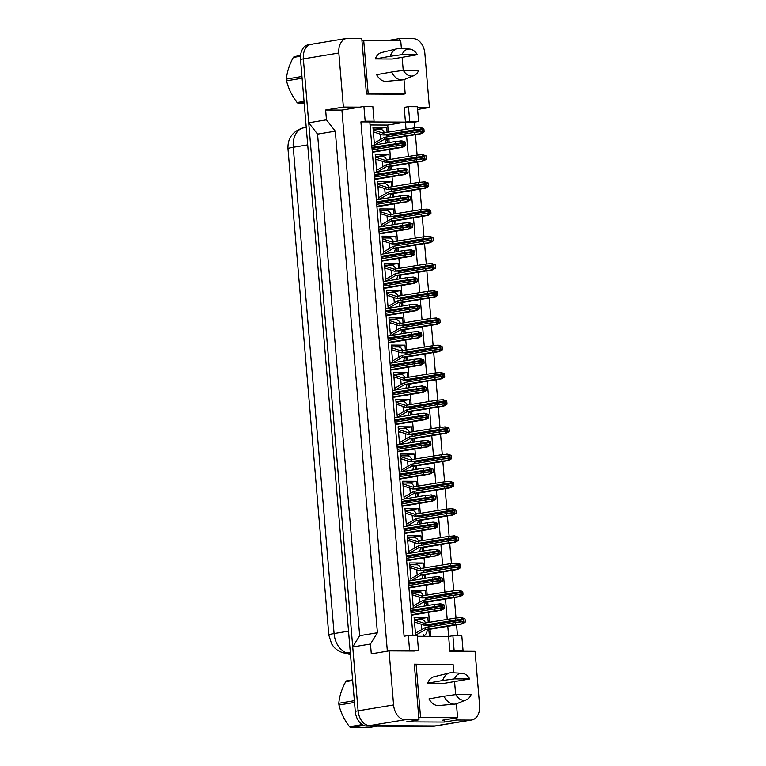 <?xml version="1.0" encoding="UTF-8"?>
<svg xmlns="http://www.w3.org/2000/svg" width="766" height="766" viewBox="0 0 766 766"><rect width="100%" height="100%" fill="white"/><g stroke="black" fill="none" stroke-linecap="round" stroke-linejoin="round"><path stroke-width="1.15" d="M452.036 664.62L414.31 664.179L418.983 719.82L405.109 719.753A14.851 10.207 -99.4 0 1 393.59 704.95L389.042 650.88L414.234 651.014L418.495 650.305L417.25 635.56L408.345 635.512L409.58 650.257L405.329 650.966M417.317 636.287L448.637 636.441L449.872 651.186L475.064 651.311L479.602 705.381A14.851 10.207 -99.4 0 1 471.751 719.983A14.851 10.207 -99.4 0 1 470.563 720.078L456.68 720.011L456.507 717.886M408.345 635.512L404.084 636.22L360.901 121.89L369.806 121.938L412.931 635.541M399.613 40.378L399.459 38.559L413.343 38.626A14.851 10.207 -99.4 0 1 424.862 53.428L429.4 107.489L417.441 107.431M387.357 651.167L341.914 110.084L359.656 107.144L343.379 107.058L338.84 52.998A14.851 10.207 -99.4 0 1 346.692 38.396A14.851 10.207 -99.4 0 1 347.879 38.3L361.763 38.367L366.435 94.007L404.132 94.199L404.084 93.653M408.47 106.666L409.705 121.411L418.619 121.449L417.374 106.704L408.47 106.666L404.209 107.364L405.444 122.11L369.806 121.938L374.067 121.229L372.831 106.484L363.917 106.436L365.152 121.181L360.901 121.89M406.047 129.272L405.444 122.11L414.358 122.158L414.837 127.865M415.411 134.682L417.125 155.086M417.7 161.913L419.414 182.318M419.988 189.145L421.702 209.549M422.267 216.376L423.981 236.78M424.555 243.607L426.269 264.011M426.844 270.838L428.558 291.243M429.132 298.07L430.846 318.474M431.421 325.301L433.135 345.705M433.7 352.523L435.414 372.937M435.988 379.754L437.702 400.168M438.276 406.985L439.99 427.39M440.565 434.217L442.279 454.621M442.853 461.448L444.567 481.852M445.132 488.679L446.846 509.084M447.421 515.911L449.135 536.315M449.709 543.142L451.423 563.546M451.997 570.373L453.711 590.778M454.286 597.604L456 618.009M456.565 624.826L457.484 635.761M452.898 635.742L454.133 650.487L463.047 650.525L461.802 635.78L452.898 635.742L448.637 636.441L447.784 626.291M447.21 619.416L445.496 599.06M444.922 592.185L443.208 571.829M442.633 564.954L440.929 544.597M440.345 537.732L438.64 517.366M438.066 510.501L436.352 490.135M435.777 483.269L434.063 462.903M433.489 456.038L431.775 435.672M431.201 428.807L429.496 408.441M428.912 401.575L427.208 381.209M426.633 374.344L424.919 353.988M424.345 347.113L422.631 326.756M422.056 319.882L420.343 299.525M419.768 292.65L418.064 272.294M417.48 265.419L415.775 245.063M415.191 238.197L413.487 217.831M412.912 210.966L411.198 190.6M410.624 183.735L408.91 163.369M408.335 156.503L406.622 136.137M471.751 719.983L436.266 725.862A14.851 10.207 -99.4 0 1 435.078 725.957L369.624 725.632A14.851 10.207 -99.4 0 1 358.105 710.838L352.733 646.935L359.666 635.675L317.555 134.117L308.717 122.78L303.355 58.877A14.851 10.207 -99.4 0 1 311.207 44.275A14.851 10.207 -99.4 0 1 312.404 44.179M388.802 40.33L399.459 38.559M341.914 110.084L325.636 110.007L343.379 107.058M325.636 110.007L326.46 119.831L308.717 122.78M326.46 119.831L335.297 131.178L317.555 134.117M335.297 131.178L377.408 632.726L359.666 635.675M377.408 632.726L370.476 643.995L352.733 646.935M370.476 643.995L371.299 653.829L389.042 650.88M456.68 720.011L444.261 722.07L406.564 721.878L418.983 719.82M417.614 109.452L429.4 107.489M418.619 121.449L414.358 122.158M463.047 650.525L458.786 651.234M363.917 106.436L359.656 107.144M388.305 132.212L387.711 125.059L370.064 124.963M387.711 125.059L409.705 121.411M430.645 636.355L430.042 629.231M429.467 622.356L428.625 612.331M428.05 605.466L427.754 601.999M427.179 595.134L426.336 585.1M425.762 578.234L425.475 574.768M424.891 567.903L424.048 557.878M423.474 551.003L423.186 547.537M422.602 540.672L421.769 530.647M421.185 523.772L420.898 520.305M420.323 513.44L419.481 503.415M418.897 496.54L418.609 493.074M418.035 486.209L417.192 476.184M416.618 469.309L416.321 465.843M415.746 458.978L414.904 448.953M414.329 442.087L414.033 438.612M413.458 431.746L412.615 421.721M412.041 414.856L411.754 411.39M411.17 404.515L410.327 394.49M409.753 387.625L409.465 384.159M408.891 377.284L408.048 367.259M407.464 360.393L407.177 356.927M406.602 350.052L405.76 340.027M405.185 333.162L404.888 329.696M404.314 322.831L403.471 312.796M402.897 305.931L402.6 302.465M402.026 295.599L401.183 285.565M400.608 278.7L400.321 275.233M399.737 268.368L398.895 258.343M398.32 251.468L398.033 248.002M397.458 241.137L396.616 231.112M396.032 224.237L395.744 220.771M395.17 213.906L394.327 203.88M393.753 197.006L393.456 193.539M392.881 186.674L392.039 176.649M391.464 169.774L391.167 166.308M390.593 159.443L389.75 149.418M389.176 142.553L388.889 139.086M413.314 607.907L411.83 590.155L425.532 590.222L425.963 595.335M426.538 602.2L426.834 605.667M411.026 580.676L409.542 562.924L423.244 563L423.675 568.104M424.249 574.969L424.546 578.435M408.747 553.445L407.253 535.693L420.965 535.769L421.386 540.873M421.97 547.738L422.257 551.204M406.459 526.213L404.965 508.471L418.676 508.538L419.107 513.641M419.682 520.507L419.969 523.973M404.17 498.982L402.677 481.24L416.388 481.307L416.819 486.41M417.393 493.275L417.681 496.741M401.882 471.76L400.398 454.008L414.1 454.075L414.53 459.179M415.105 466.044L415.402 469.52M399.593 444.529L398.109 426.777L411.811 426.844L412.242 431.947M412.817 438.822L413.113 442.288M397.315 417.298L395.821 399.546L409.532 399.613L409.954 404.716M410.538 411.591L410.825 415.057M395.026 390.066L393.533 372.314L407.244 372.381L407.675 377.485M408.249 384.36L408.537 387.826M392.738 362.835L391.244 345.083L404.955 345.15L405.386 350.254M405.961 357.128L406.248 360.595M390.449 335.604L388.965 317.852L402.667 317.919L403.098 323.032M403.672 329.897L403.969 333.363M388.161 308.372L386.677 290.62L400.379 290.687L400.81 295.8M401.384 302.666L401.681 306.132M385.882 281.141L384.388 263.389L398.1 263.466L398.521 268.569M399.105 275.434L399.392 278.901M383.594 253.91L382.1 236.158L395.811 236.234L396.242 241.338M396.817 248.203L397.104 251.669M381.305 226.679L379.812 208.936L393.523 209.003L393.954 214.107M394.528 220.972L394.816 224.438M379.017 199.447L377.523 181.705L391.235 181.772L391.665 186.875M392.24 193.741L392.537 197.207M376.728 172.226L375.244 154.473L388.946 154.541L389.377 159.644M389.951 166.509L390.248 169.985M374.45 144.994L372.956 127.242L386.667 127.309L387.089 132.413M387.673 139.288L387.96 142.754M415.641 635.55L414.109 617.386L427.821 617.453L428.251 622.567M428.826 629.432L429.41 636.345M454.133 650.487L449.872 651.186M365.152 121.181L374.067 121.229M409.58 650.257L418.495 650.305M444.261 722.07L444.089 719.944M450.552 664.61L452.007 664.371M427.821 617.453L417.46 619.177M425.532 590.222L415.172 591.946M423.244 563L412.884 564.714M420.965 535.769L410.605 537.483M418.676 508.538L408.316 510.252M416.388 481.307L406.028 483.02M414.1 454.075L403.739 455.789M411.811 426.844L401.451 428.558M409.532 399.613L399.172 401.327M407.244 372.381L396.884 374.105M404.955 345.15L394.595 346.874M402.667 317.919L392.307 319.642M400.379 290.687L390.018 292.411M398.1 263.466L387.74 265.18M395.811 236.234L385.451 237.948M393.523 209.003L383.163 210.717M391.235 181.772L380.874 183.486M388.946 154.541L378.586 156.254M386.667 127.309L376.307 129.023M311.207 44.275L308.372 44.754A14.851 10.207 -99.4 0 0 300.521 59.346L355.261 711.308A14.851 10.207 -99.4 0 0 366.78 726.101L432.244 726.427A14.851 10.207 -99.4 0 0 433.432 726.34L436.266 725.862A14.851 10.207 -99.4 0 1 435.078 725.957L369.624 725.632A14.851 10.207 -99.4 0 1 358.105 710.838L303.355 58.877A14.851 10.207 -99.4 0 1 311.207 44.275L346.692 38.396M423.531 634.497L423.119 636.316M421.712 629.106L421.338 624.73M414.502 621.992L424.048 625.152L427.878 625.085L428.385 627.028M455.138 618.105L461.429 617.53L464.895 618.717L462.98 618.708L463.018 619.196L455.301 620.067L455.138 618.105L423.876 623.189L414.339 620.02M415.44 633.243L425.35 627.526L425.513 629.499L428.251 629.508A2.48 1.704 80.6 0 0 428.453 629.489A2.48 1.704 80.6 0 0 428.644 629.441M415.612 635.206L425.513 629.499L455.674 624.491L455.511 622.528L425.35 627.526M455.301 620.067L425.14 625.075L424.977 623.103M463.018 619.196L463.87 621.169L463.267 622.145L465.182 622.155A2.48 1.704 80.6 0 0 465.24 621.178L465.115 619.704A2.48 1.704 80.6 0 0 464.895 618.717M455.511 622.528L463.229 621.657M455.674 624.491L461.965 623.917L428.251 629.508M465.182 622.155L462.185 623.897L428.453 629.489M460.816 623.917L463.267 622.145M462.98 618.708L460.28 617.52M434.695 606.356L434.523 604.393L440.814 603.819L444.29 605.006L442.375 604.996L442.413 605.485L410.815 610.32M434.523 604.393L410.653 608.348M442.413 605.485L443.265 607.457L442.662 608.434L444.577 608.443A2.48 1.704 80.6 0 0 444.634 607.467L444.51 605.992A2.48 1.704 80.6 0 0 444.29 605.006M444.577 608.443L441.35 610.205L435.059 610.78L434.897 608.817L411.026 612.771M434.897 608.817L442.624 607.945M435.059 610.78L411.189 614.744M411.227 615.222L441.57 610.186L411.227 615.203M440.211 610.205L442.662 608.434M442.375 604.996L439.674 603.809M354.524 702.441L338.955 705.026A26.733 18.365 -99.4 0 1 338.878 704.155A26.733 18.365 -99.4 0 1 338.811 703.284L354.371 700.708M352.676 680.505L345.715 681.663C341.703 689.122 339.405 696.332 338.811 703.284M345.715 681.663A26.733 18.365 -99.4 0 1 346.692 680.792L352.619 679.815M363.716 725.44L350.627 727.614A26.733 18.365 -99.4 0 1 349.497 726.733L362.213 724.626M350.627 727.614L368.073 727.7L377.379 726.158M338.955 705.026C340.746 712.514 344.26 719.753 349.497 726.733M454.43 678.877A13.616 9.355 -99.4 0 1 461.62 673.257A13.616 9.355 -99.4 0 1 461.955 673.266A13.616 9.355 -99.4 0 1 469.759 678.954L454.43 678.877L442.662 680.514A15.837 10.887 -99.4 0 1 449.671 672.912A15.837 10.887 -99.4 0 1 451.5 672.692A15.837 10.887 -99.4 0 1 451.892 672.711L461.955 673.266M454.841 704.126L438.717 705.543A14.602 10.035 -99.4 0 1 438.066 705.572A14.602 10.035 -99.4 0 1 429.017 698.889L443.983 696.237A15.837 10.887 -99.4 0 0 454.142 704.155A15.837 10.887 -99.4 0 0 454.841 704.126A15.837 10.887 -99.4 0 0 457.015 703.6L466.36 699.818A13.616 9.355 -99.4 0 1 455.751 694.599L471.08 694.676A13.616 9.355 -99.4 0 1 466.36 699.818M455.751 694.599L443.983 696.237M453.817 672.816L453.127 664.62L416.12 664.438L420.572 717.522L457.589 717.704L456.421 703.81M414.358 664.725L416.12 664.438M455.646 694.618L454.564 681.711M442.681 720.174L457.589 717.704M418.82 717.809L420.572 717.522M469.759 678.954L444.682 683.253L427.696 683.167A14.602 10.035 -99.4 0 1 433.949 676.771L449.671 672.912M427.696 683.167L442.662 680.514M302.101 78.209L286.541 80.794A26.733 18.365 -99.4 0 1 286.455 79.923A26.733 18.365 -99.4 0 1 286.398 79.051L301.957 76.466M300.492 56.234L293.301 57.421C289.289 64.89 286.991 72.1 286.398 79.051M293.301 57.421A26.733 18.365 -99.4 0 1 294.278 56.56L300.55 55.516M304.131 102.395L298.204 103.381A26.733 18.365 -99.4 0 1 297.084 102.5L304.045 101.351M298.204 103.381L304.236 103.621M286.541 80.794C288.322 88.282 291.836 95.52 297.084 102.5M402.006 54.635A13.616 9.355 -99.4 0 1 409.197 49.024A13.616 9.355 -99.4 0 1 409.532 49.034A13.616 9.355 -99.4 0 1 417.336 54.712L402.006 54.635L390.239 56.272A15.837 10.887 -99.4 0 1 397.248 48.679A15.837 10.887 -99.4 0 1 399.076 48.459A15.837 10.887 -99.4 0 1 399.469 48.469L409.532 49.034M402.428 79.884L386.294 81.311A14.602 10.035 -99.4 0 1 385.652 81.34A14.602 10.035 -99.4 0 1 376.604 74.656L391.56 72.004A15.837 10.887 -99.4 0 0 401.719 79.913A15.837 10.887 -99.4 0 0 402.428 79.884A15.837 10.887 -99.4 0 0 404.592 79.367L413.937 75.585A13.616 9.355 -99.4 0 1 403.328 70.367L418.657 70.443A13.616 9.355 -99.4 0 1 413.937 75.585M403.328 70.367L391.56 72.004M401.394 48.584L400.714 40.387L363.697 40.196L368.159 93.289L405.166 93.471L403.998 79.578M361.945 40.493L363.697 40.196M403.232 70.376L402.14 57.479M400.877 94.18L405.166 93.471M366.397 93.576L368.159 93.289M417.336 54.712L392.269 59.011L375.283 58.925A14.602 10.035 -99.4 0 1 381.525 52.538L397.248 48.679M375.283 58.925L390.239 56.272M419.423 601.875L419.05 597.499M412.213 594.761L421.76 597.92L425.599 597.853L426.097 599.797M452.85 590.873L459.14 590.299L462.607 591.486L460.692 591.476L460.739 591.965L453.012 592.836L452.85 590.873L421.597 595.958L412.051 592.788M413.161 606.011L423.062 600.295L423.225 602.268L425.963 602.277A2.48 1.704 80.6 0 0 426.164 602.268A2.48 1.704 80.6 0 0 426.356 602.21M413.487 607.878L423.225 602.268L453.386 597.26L453.223 595.297L423.062 600.295M453.012 592.836L422.851 597.844L422.688 595.871M460.739 591.965L461.582 593.937L460.979 594.923L462.894 594.933A2.48 1.704 80.6 0 0 462.961 593.947L462.836 592.472A2.48 1.704 80.6 0 0 462.607 591.486M453.223 595.297L460.94 594.426M453.386 597.26L459.677 596.685L425.963 602.277M462.894 594.933L459.897 596.666L426.164 602.268L425.178 602.813L424.125 606.117M458.537 596.685L460.979 594.923M460.692 591.476L458.001 590.289M417.135 574.644L416.771 570.268M409.925 567.529L419.471 570.699L423.311 570.622L423.809 572.566M450.561 563.642L456.852 563.067L460.318 564.255L458.403 564.245L458.451 564.743L450.724 565.614L450.561 563.642L419.308 568.726L409.762 565.557M410.873 578.78L420.773 573.064L420.936 575.036L423.675 575.046A2.48 1.704 80.6 0 0 423.876 575.036A2.48 1.704 80.6 0 0 424.067 574.979M411.198 580.647L420.936 575.036L451.097 570.038L450.935 568.066L420.773 573.064M450.724 565.614L420.563 570.613L420.4 568.64M458.451 564.743L459.303 566.706L458.7 567.692L460.605 567.702A2.48 1.704 80.6 0 0 460.672 566.716L460.548 565.241A2.48 1.704 80.6 0 0 460.318 564.255M450.935 568.066L458.652 567.194M451.097 570.038L457.388 569.464L423.675 575.046M460.605 567.702L457.608 569.444L423.876 575.036L422.889 575.582L421.836 578.885M456.249 569.454L458.7 567.692M458.403 564.245L455.713 563.067M414.846 547.412L414.483 543.037M407.636 540.298L417.183 543.467L421.022 543.391L421.53 545.335M448.273 536.411L454.564 535.836L458.03 537.023L456.124 537.014L456.163 537.512L448.445 538.383L448.273 536.411L417.02 541.495L407.474 538.335M408.584 551.549L418.485 545.842L418.648 547.805L421.396 547.814A2.48 1.704 80.6 0 0 421.587 547.805A2.48 1.704 80.6 0 0 421.788 547.757M408.91 553.416L418.648 547.805L448.809 542.807L448.646 540.834L418.485 545.842M448.445 538.383L418.284 543.381L418.112 541.418M456.163 537.512L457.015 539.475L456.412 540.461L458.327 540.47A2.48 1.704 80.6 0 0 458.384 539.484L458.26 538.01A2.48 1.704 80.6 0 0 458.03 537.023M448.646 540.834L456.373 539.963M448.809 542.807L455.1 542.232L421.396 547.814M458.327 540.47L455.32 542.213L421.587 547.805L420.611 548.36L419.548 551.654M453.96 542.223L456.412 540.461M456.124 537.014L453.424 535.836M412.558 520.181L412.194 515.805M405.358 513.067L414.894 516.236L418.734 516.16L419.241 518.103M445.984 509.179L452.275 508.605L455.751 509.792L453.836 509.783L453.874 510.28L446.157 511.152L445.984 509.179L414.732 514.264L405.185 511.104M406.296 524.317L416.197 518.611L416.369 520.574L419.107 520.583A2.48 1.704 80.6 0 0 419.308 520.574A2.48 1.704 80.6 0 0 419.5 520.526M406.622 526.185L416.369 520.574L446.53 515.575L446.358 513.603L416.197 518.611M446.157 511.152L415.995 516.15L415.833 514.187M453.874 510.28L454.726 512.243L454.123 513.23L456.038 513.239A2.48 1.704 80.6 0 0 456.096 512.253L455.971 510.778A2.48 1.704 80.6 0 0 455.751 509.792M446.358 513.603L454.085 512.732M446.53 515.575L452.811 515.001L419.107 520.583M456.038 513.239L453.032 514.982L419.308 520.574M451.672 514.991L454.123 513.23M453.836 509.783L451.136 508.605M432.407 579.125L432.244 577.162L438.525 576.587L442.001 577.775L440.086 577.765L440.124 578.253L408.527 583.089M432.244 577.162L408.364 581.116M440.124 578.253L440.977 580.226L440.373 581.202L442.288 581.212A2.48 1.704 80.6 0 0 442.346 580.235L442.221 578.761A2.48 1.704 80.6 0 0 442.001 577.775M442.288 581.212L439.062 582.974L432.78 583.548L432.608 581.586L408.738 585.54M432.608 581.586L440.335 580.714M432.78 583.548L408.9 587.512M408.939 587.991L439.282 582.955L408.939 587.972M437.922 582.974L440.373 581.202M440.086 577.765L437.386 576.578M430.119 551.893L429.956 549.931L436.247 549.356L439.713 550.543L437.798 550.534L437.836 551.022L406.248 555.857M429.956 549.931L406.076 553.885M437.836 551.022L438.688 552.995L438.085 553.971L440 553.981A2.48 1.704 80.6 0 0 440.057 553.004L439.933 551.53A2.48 1.704 80.6 0 0 439.713 550.543M440 553.981L436.783 555.743L430.492 556.317L430.329 554.354L406.449 558.309M430.329 554.354L438.047 553.483M430.492 556.317L406.612 560.281M437.003 555.723L406.65 560.741L437.003 555.723M435.634 555.743L438.085 553.971M437.798 550.534L435.098 549.346M427.83 524.662L427.667 522.699L433.958 522.125L437.424 523.312L435.509 523.302L435.557 523.8L403.96 528.626M427.667 522.699L403.797 526.663M435.557 523.8L436.4 525.763L435.797 526.749L437.712 526.759A2.48 1.704 80.6 0 0 437.779 525.773L437.654 524.298A2.48 1.704 80.6 0 0 437.424 523.312M437.712 526.759L434.494 528.511L428.204 529.086L428.041 527.123L404.161 531.087M428.041 527.123L435.758 526.252M428.204 529.086L404.333 533.05M434.715 528.492L404.371 533.509L434.715 528.492M433.355 528.511L435.797 526.749M435.509 523.302L432.819 522.115M410.279 492.95L409.906 488.574M403.069 485.835L412.615 489.005L416.445 488.938L416.953 490.872M443.705 481.948L449.996 481.374L453.462 482.57L451.547 482.561L451.586 483.049L443.868 483.921L443.705 481.948L412.443 487.042L402.897 483.873M404.008 497.086L413.908 491.379L414.08 493.342L416.819 493.361A2.48 1.704 80.6 0 0 417.02 493.342A2.48 1.704 80.6 0 0 417.211 493.294M404.333 498.963L414.08 493.342L444.242 488.344L444.069 486.372L413.908 491.379M443.868 483.921L413.707 488.919L413.544 486.956M451.586 483.049L452.313 483.547L451.835 485.998L453.75 486.008A2.48 1.704 80.6 0 0 453.807 485.022L453.683 483.547A2.48 1.704 80.6 0 0 453.462 482.57M444.069 486.372L451.796 485.51M444.242 488.344L450.532 487.77L416.819 493.361M453.75 486.008L450.743 487.75L417.02 493.342L416.034 493.898L414.981 497.191M449.383 487.76L451.835 485.998M451.547 482.561L448.847 481.374M407.991 465.728L407.617 461.343M400.781 458.604L410.327 461.774L414.157 461.707L414.665 463.641M441.417 454.726L447.708 454.152L451.174 455.339L449.259 455.33L449.307 455.818L441.58 456.689L441.417 454.726L410.164 459.811L400.618 456.641M401.729 469.855L411.629 464.148L411.792 466.111L414.53 466.13A2.48 1.704 80.6 0 0 414.732 466.111A2.48 1.704 80.6 0 0 414.923 466.063M402.054 471.732L411.792 466.111L441.953 461.113L441.791 459.15L411.629 464.148M441.58 456.689L411.419 461.687L411.256 459.724M449.307 455.818L450.149 457.79L449.546 458.767L451.461 458.777A2.48 1.704 80.6 0 0 451.528 457.79L451.404 456.316A2.48 1.704 80.6 0 0 451.174 455.339M441.791 459.15L449.508 458.279M441.953 461.113L448.244 460.538L414.53 466.13M451.461 458.777L448.464 460.519L414.732 466.111L413.745 466.666L412.692 469.96M447.105 460.529L449.546 458.767M449.259 455.33L446.559 454.142M405.702 438.497L405.329 434.111M398.492 431.373L408.039 434.542L411.878 434.475L412.376 436.409M439.129 427.495L445.419 426.921L448.886 428.108L446.971 428.098L447.018 428.587L439.291 429.458L439.129 427.495L407.876 432.579L398.33 429.41M399.44 442.624L409.341 436.917L409.504 438.88L412.242 438.899A2.48 1.704 80.6 0 0 412.443 438.88A2.48 1.704 80.6 0 0 412.635 438.832M399.766 444.5L409.504 438.88L439.665 433.882L439.502 431.919L409.341 436.917M439.291 429.458L409.13 434.456L408.967 432.493M447.018 428.587L447.746 429.084L447.267 431.536L449.173 431.545A2.48 1.704 80.6 0 0 449.24 430.559L449.115 429.084A2.48 1.704 80.6 0 0 448.886 428.108M439.502 431.919L447.22 431.047M439.665 433.882L445.956 433.307L412.242 438.899M449.173 431.545L446.176 433.288L412.443 438.88L411.457 439.435L410.404 442.738M444.816 433.297L447.267 431.536M446.971 428.098L444.28 426.911M425.542 497.44L425.379 495.468L431.67 494.893L435.136 496.081L433.221 496.071L433.269 496.569L401.671 501.395M425.379 495.468L401.508 499.432M433.269 496.569L434.121 498.532L433.518 499.518L435.423 499.528A2.48 1.704 80.6 0 0 435.49 498.542L435.366 497.067A2.48 1.704 80.6 0 0 435.136 496.081M435.423 499.528L432.206 501.29L425.915 501.864L425.752 499.892L401.882 503.856M425.752 499.892L433.47 499.02M425.915 501.864L402.045 505.819M432.426 501.27L402.083 506.278L432.426 501.27M431.067 501.28L433.518 499.518M433.221 496.071L430.53 494.893M423.263 470.209L423.091 468.237L429.381 467.662L432.847 468.849L430.942 468.84L430.98 469.338L399.383 474.164M423.091 468.237L399.22 472.201M430.98 469.338L431.708 469.826L431.229 472.287L433.144 472.296A2.48 1.704 80.6 0 0 433.202 471.31L433.077 469.836A2.48 1.704 80.6 0 0 432.847 468.849M433.144 472.296L429.918 474.058L423.627 474.633L423.464 472.66L399.593 476.624M423.464 472.66L431.191 471.789M423.627 474.633L399.756 478.587M399.795 479.066L430.138 474.039L399.795 479.047M428.778 474.049L431.229 472.287M430.942 468.84L428.242 467.662M420.974 442.978L420.802 441.005L427.093 440.431L430.569 441.618L428.654 441.609L428.692 442.106L397.094 446.932M420.802 441.005L396.932 444.969M428.692 442.106L429.544 444.069L428.941 445.056L430.856 445.065A2.48 1.704 80.6 0 0 430.913 444.079L430.789 442.604A2.48 1.704 80.6 0 0 430.569 441.618M430.856 445.065L427.629 446.827L421.348 447.401L421.176 445.429L397.305 449.393M421.176 445.429L428.903 444.558M421.348 447.401L397.468 451.356M397.506 451.835L427.849 446.808L397.506 451.816M426.49 446.817L428.941 445.056M428.654 441.609L425.953 440.431M403.414 411.265L403.05 406.88M396.204 404.142L405.75 407.311L409.59 407.244L410.097 409.178M436.84 400.264L443.131 399.689L446.597 400.877L444.692 400.867L444.73 401.355L437.003 402.227L436.84 400.264L405.587 405.348L396.041 402.179M397.152 415.392L407.052 409.686L407.215 411.648L409.963 411.668A2.48 1.704 80.6 0 0 410.155 411.648A2.48 1.704 80.6 0 0 410.356 411.601M397.477 417.269L407.215 411.648L437.376 406.65L437.214 404.687L407.052 409.686M437.003 402.227L406.851 407.225L406.679 405.262M444.73 401.355L445.458 401.853L444.979 404.304L446.894 404.314A2.48 1.704 80.6 0 0 446.951 403.337L446.827 401.863A2.48 1.704 80.6 0 0 446.597 400.877M437.214 404.687L444.931 403.816M437.376 406.65L443.667 406.076L409.963 411.668M446.894 404.314L443.887 406.057L410.155 411.648M442.528 406.066L444.979 404.304M444.692 400.867L441.992 399.68M401.125 384.034L400.762 379.658M393.916 376.91L403.462 380.08L407.301 380.013L407.809 381.947M434.552 373.032L440.843 372.458L444.318 373.645L442.403 373.636L442.442 374.124L434.724 374.995L434.552 373.032L403.299 378.117L393.753 374.947M394.863 388.161L404.764 382.454L404.927 384.417L407.675 384.436A2.48 1.704 80.6 0 0 407.876 384.417A2.48 1.704 80.6 0 0 408.067 384.369M395.189 390.038L404.927 384.417L435.088 379.419L434.925 377.456L404.764 382.454M434.724 374.995L404.563 379.993L404.391 378.031M442.442 374.124L443.294 376.096L442.691 377.073L444.606 377.083A2.48 1.704 80.6 0 0 444.663 376.106L444.539 374.631A2.48 1.704 80.6 0 0 444.318 373.645M434.925 377.456L442.652 376.585M435.088 379.419L441.379 378.844L407.675 384.436M444.606 377.083L441.599 378.825L407.876 384.417L406.89 384.972L405.836 388.276M440.239 378.844L442.691 377.073M442.403 373.636L439.703 372.448M398.837 356.803L398.473 352.427M391.637 349.689L401.183 352.848L405.013 352.781L405.52 354.725M432.273 345.801L438.564 345.227L442.03 346.414L440.115 346.404L440.153 346.893L432.436 347.764L432.273 345.801L401.011 350.885L391.464 347.716M392.575 360.939L402.476 355.223L402.648 357.195L405.386 357.205A2.48 1.704 80.6 0 0 405.587 357.186A2.48 1.704 80.6 0 0 405.779 357.138M392.901 362.806L402.648 357.195L432.809 352.188L432.637 350.225L402.476 355.223M432.436 347.764L402.274 352.772L402.112 350.799M440.153 346.893L440.881 347.391L440.402 349.842L442.317 349.851A2.48 1.704 80.6 0 0 442.375 348.875L442.25 347.4A2.48 1.704 80.6 0 0 442.03 346.414M432.637 350.225L440.364 349.353M432.809 352.188L439.1 351.613L405.386 357.205M442.317 349.851L439.311 351.594L405.587 357.186L404.601 357.741L403.548 361.045M437.951 351.613L440.402 349.842M440.115 346.404L437.415 345.217M396.558 329.572L396.185 325.196M389.348 322.457L398.895 325.617L402.725 325.55L403.232 327.494M429.985 318.57L436.275 317.995L439.741 319.183L437.826 319.173L437.865 319.661L430.147 320.533L429.985 318.57L398.732 323.654L389.185 320.485M390.296 333.708L400.197 327.992L400.359 329.964L403.098 329.974A2.48 1.704 80.6 0 0 403.299 329.955A2.48 1.704 80.6 0 0 403.49 329.907M390.622 335.575L400.359 329.964L430.521 324.956L430.358 322.993L400.197 327.992M430.147 320.533L399.986 325.54L399.823 323.568M437.865 319.661L438.592 320.159L438.114 322.61L440.029 322.62A2.48 1.704 80.6 0 0 440.086 321.643L439.971 320.169A2.48 1.704 80.6 0 0 439.741 319.183M430.358 322.993L438.075 322.122M430.521 324.956L436.812 324.382L403.098 329.974M440.029 322.62L437.032 324.363L403.299 329.955L402.313 330.51L401.26 333.813M435.663 324.382L438.114 322.61M437.826 319.173L435.126 317.986M394.27 302.34L393.896 297.964M387.06 295.226L396.606 298.395L400.446 298.319L400.944 300.262M427.696 291.339L433.987 290.764L437.453 291.951L435.538 291.942L435.586 292.44L427.859 293.301L427.696 291.339L396.443 296.423L386.897 293.254M388.008 306.477L397.908 300.76L398.071 302.733L400.81 302.742A2.48 1.704 80.6 0 0 401.011 302.733A2.48 1.704 80.6 0 0 401.202 302.675M388.333 308.344L398.071 302.733L428.232 297.725L428.07 295.762L397.908 300.76M427.859 293.301L397.698 298.309L397.535 296.337M435.586 292.44L436.314 292.928L435.835 295.389L437.74 295.398A2.48 1.704 80.6 0 0 437.807 294.412L437.683 292.938A2.48 1.704 80.6 0 0 437.453 291.951M428.07 295.762L435.787 294.891M428.232 297.725L434.523 297.151L400.81 302.742M437.74 295.398L434.743 297.131L401.011 302.733M433.384 297.151L435.835 295.389M435.538 291.942L432.847 290.754M418.686 415.746L418.523 413.774L424.814 413.2L428.28 414.396L426.365 414.387L426.403 414.875L394.816 419.701M418.523 413.774L394.643 417.738M426.403 414.875L427.256 416.848L426.652 417.824L428.567 417.834A2.48 1.704 80.6 0 0 428.625 416.848L428.5 415.373A2.48 1.704 80.6 0 0 428.28 414.396M428.567 417.834L425.35 419.596L419.059 420.17L418.887 418.198L395.017 422.162M418.887 418.198L426.614 417.336M419.059 420.17L395.179 424.125M425.561 419.577L395.218 424.584L425.561 419.577M424.201 419.586L426.652 417.824M426.365 414.387L423.665 413.2M416.398 388.515L416.235 386.552L422.526 385.978L425.992 387.165L424.077 387.156L424.125 387.644L392.527 392.47M416.235 386.552L392.355 390.507M424.125 387.644L424.967 389.616L424.364 390.593L426.279 390.603A2.48 1.704 80.6 0 0 426.346 389.616L426.222 388.142A2.48 1.704 80.6 0 0 425.992 387.165M426.279 390.603L423.062 392.364L416.771 392.939L416.608 390.976L392.728 394.93M416.608 390.976L424.326 390.105M416.771 392.939L392.901 396.893M423.282 392.345L392.939 397.363L423.282 392.345M421.922 392.355L424.364 390.593M424.077 387.156L421.377 385.968M414.109 361.284L413.946 359.321L420.237 358.747L423.703 359.934L421.788 359.924L421.836 360.413L390.239 365.238M413.946 359.321L390.076 363.275M421.836 360.413L422.564 360.91L422.085 363.362L423.991 363.371A2.48 1.704 80.6 0 0 424.058 362.385L423.933 360.91A2.48 1.704 80.6 0 0 423.703 359.934M423.991 363.371L420.773 365.133L414.483 365.708L414.32 363.745L390.44 367.699M414.32 363.745L422.037 362.873M414.483 365.708L390.612 369.662M420.994 365.114L390.65 370.131L420.994 365.114M419.634 365.123L422.085 363.362M421.788 359.924L419.098 358.737M411.821 334.053L411.658 332.09L417.949 331.515L421.415 332.703L419.509 332.693L419.548 333.181L387.95 338.017M411.658 332.09L387.788 336.044M419.548 333.181L420.4 335.154L419.797 336.13L421.712 336.14A2.48 1.704 80.6 0 0 421.769 335.163L421.645 333.689A2.48 1.704 80.6 0 0 421.415 332.703M421.712 336.14L418.485 337.902L412.194 338.476L412.031 336.513L388.161 340.468M412.031 336.513L419.749 335.642M412.194 338.476L388.324 342.44M388.362 342.919L418.705 337.883L388.362 342.9M417.346 337.892L419.797 336.13M419.509 332.693L416.809 331.506M409.542 306.821L409.37 304.858L415.66 304.284L419.136 305.471L417.221 305.462L417.259 305.95L385.662 310.785M409.37 304.858L385.499 308.813M417.259 305.95L417.987 306.448L417.508 308.899L419.423 308.909A2.48 1.704 80.6 0 0 419.481 307.932L419.356 306.457A2.48 1.704 80.6 0 0 419.136 305.471M419.423 308.909L416.197 310.67L409.906 311.245L409.743 309.282L385.873 313.237M409.743 309.282L417.47 308.411M409.906 311.245L386.035 315.209M416.417 310.651L386.074 315.669L416.417 310.651M415.057 310.67L417.508 308.899M417.221 305.462L414.521 304.274M391.981 275.109L391.618 270.733M384.771 267.995L394.318 271.164L398.157 271.087L398.665 273.031M425.408 264.107L431.698 263.533L435.165 264.72L433.259 264.71L433.297 265.208L425.57 266.08L425.408 264.107L394.155 269.192L384.609 266.022M385.719 279.245L395.62 273.529L395.783 275.501L398.531 275.511A2.48 1.704 80.6 0 0 398.722 275.501A2.48 1.704 80.6 0 0 398.914 275.444M386.045 281.112L395.783 275.501L425.944 270.503L425.781 268.531L395.62 273.529M425.57 266.08L395.409 271.078L395.246 269.105M433.297 265.208L434.025 265.697L433.546 268.157L435.461 268.167A2.48 1.704 80.6 0 0 435.519 267.181L435.394 265.706A2.48 1.704 80.6 0 0 435.165 264.72M425.781 268.531L433.499 267.66M425.944 270.503L432.235 269.929L398.531 275.511M435.461 268.167L432.455 269.91L398.722 275.501M431.095 269.919L433.546 268.157M433.259 264.71L430.559 263.533M389.693 247.878L389.329 243.502M382.483 240.763L392.029 243.933L395.869 243.856L396.376 245.8M423.119 236.876L429.41 236.301L432.886 237.489L430.971 237.479L431.009 237.977L423.292 238.848L423.119 236.876L391.866 241.96L382.32 238.8M383.431 252.014L393.331 246.307L393.494 248.27L396.242 248.28A2.48 1.704 80.6 0 0 396.443 248.27A2.48 1.704 80.6 0 0 396.635 248.222M383.756 253.881L393.494 248.27L423.655 243.272L423.493 241.3L393.331 246.307M423.292 238.848L393.13 243.847L392.958 241.884M431.009 237.977L431.861 239.94L431.258 240.926L433.173 240.936A2.48 1.704 80.6 0 0 433.23 239.95L433.106 238.475A2.48 1.704 80.6 0 0 432.886 237.489M423.493 241.3L431.22 240.428M423.655 243.272L429.946 242.698L396.242 248.28M433.173 240.936L430.166 242.678L396.443 248.27L395.457 248.826L394.394 252.119M428.807 242.688L431.258 240.926M430.971 237.479L428.271 236.301M387.405 220.646L387.041 216.271M380.204 213.532L389.75 216.701L393.58 216.625L394.088 218.569M420.84 209.645L427.122 209.07L430.597 210.257L428.682 210.248L428.721 210.746L421.003 211.617L420.84 209.645L389.578 214.729L380.032 211.569M381.142 224.783L391.043 219.076L391.215 221.039L393.954 221.048A2.48 1.704 80.6 0 0 394.155 221.039A2.48 1.704 80.6 0 0 394.346 220.991M381.468 226.659L391.215 221.039L421.377 216.041L421.204 214.068L391.043 219.076M421.003 211.617L390.842 216.615L390.679 214.652M428.721 210.746L429.573 212.709L428.97 213.695L430.885 213.704A2.48 1.704 80.6 0 0 430.942 212.718L430.818 211.244A2.48 1.704 80.6 0 0 430.597 210.257M421.204 214.068L428.931 213.197M421.377 216.041L427.667 215.466L393.954 221.048M430.885 213.704L427.878 215.447L394.155 221.039L393.169 221.594L392.115 224.888M426.518 215.457L428.97 213.695M428.682 210.248L425.982 209.07M385.126 193.415L384.752 189.039M377.916 186.301L387.462 189.47L391.292 189.403L391.799 191.337M418.552 182.413L424.843 181.839L428.309 183.036L426.394 183.026L426.432 183.514L418.715 184.386L418.552 182.413L387.299 187.507L377.753 184.338M378.854 197.551L388.764 191.845L388.927 193.808L391.665 193.827A2.48 1.704 80.6 0 0 391.866 193.808A2.48 1.704 80.6 0 0 392.058 193.76M379.189 199.428L388.927 193.808L419.088 188.809L418.925 186.837L388.764 191.845M418.715 184.386L388.554 189.384L388.391 187.421M426.432 183.514L427.284 185.487L426.681 186.464L428.596 186.473A2.48 1.704 80.6 0 0 428.654 185.487L428.529 184.012A2.48 1.704 80.6 0 0 428.309 183.036M418.925 186.837L426.643 185.975M419.088 188.809L425.379 188.235L391.665 193.827M428.596 186.473L425.599 188.216L391.866 193.808M424.23 188.225L426.681 186.464M426.394 183.026L423.694 181.839M382.837 166.193L382.464 161.808M375.627 159.069L385.174 162.239L389.013 162.172L389.511 164.106M416.264 155.192L422.554 154.617L426.02 155.804L424.105 155.795L424.153 156.283L416.426 157.154L416.264 155.192L385.011 160.276L375.464 157.107M376.575 170.32L386.476 164.613L386.639 166.576L389.377 166.595A2.48 1.704 80.6 0 0 389.578 166.576A2.48 1.704 80.6 0 0 389.77 166.528M376.901 172.197L386.639 166.576L416.8 161.578L416.637 159.615L386.476 164.613M416.426 157.154L386.265 162.153L386.102 160.19M424.153 156.283L424.881 156.781L424.393 159.232L426.308 159.242A2.48 1.704 80.6 0 0 426.375 158.256L426.25 156.781A2.48 1.704 80.6 0 0 426.02 155.804M416.637 159.615L424.354 158.744M416.8 161.578L423.091 161.004L389.377 166.595M426.308 159.242L423.311 160.984L389.578 166.576M421.951 160.994L424.393 159.232M424.105 155.795L421.415 154.608M380.549 138.962L380.185 134.577M373.339 131.838L382.885 135.007L386.725 134.94L387.232 136.875M413.975 127.96L420.266 127.386L423.732 128.573L421.827 128.564L421.865 129.052L414.138 129.923L413.975 127.96L382.722 133.045L373.176 129.875M374.287 143.089L384.187 137.382L384.35 139.345L387.098 139.364A2.48 1.704 80.6 0 0 387.29 139.345A2.48 1.704 80.6 0 0 387.481 139.297M374.612 144.966L384.35 139.345L414.511 134.347L414.349 132.384L384.187 137.382M414.138 129.923L383.977 134.921L383.814 132.958M421.865 129.052L422.593 129.55L422.114 132.001L424.019 132.011A2.48 1.704 80.6 0 0 424.086 131.024L423.962 129.55A2.48 1.704 80.6 0 0 423.732 128.573M414.349 132.384L422.066 131.513M414.511 134.347L420.802 133.772L387.098 139.364M424.019 132.011L421.022 133.753L387.29 139.345L386.303 139.9L385.25 143.204M419.663 133.763L422.114 132.001M421.827 128.564L419.126 127.376M407.253 279.59L407.091 277.627L413.381 277.053L416.848 278.24L414.933 278.23L414.971 278.719L383.373 283.554M407.091 277.627L383.211 281.582M414.971 278.719L415.823 280.691L415.22 281.668L417.135 281.677A2.48 1.704 80.6 0 0 417.192 280.701L417.068 279.226A2.48 1.704 80.6 0 0 416.848 278.24M417.135 281.677L413.918 283.439L407.627 284.014L407.455 282.051L383.584 286.005M407.455 282.051L415.182 281.179M407.627 284.014L383.747 287.978M414.128 283.42L383.785 288.437L414.128 283.42M412.769 283.439L415.22 281.668M414.933 278.23L412.232 277.043M404.965 252.359L404.802 250.396L411.093 249.821L414.559 251.009L412.644 250.999L412.683 251.487L381.095 256.323M404.802 250.396L380.922 254.35M412.683 251.487L413.535 253.46L412.931 254.436L414.846 254.446A2.48 1.704 80.6 0 0 414.904 253.469L414.789 251.995A2.48 1.704 80.6 0 0 414.559 251.009M414.846 254.446L411.629 256.208L405.338 256.782L405.176 254.819L381.296 258.774M405.176 254.819L412.893 253.948M405.338 256.782L381.458 260.746M411.849 256.189L381.506 261.206L411.849 256.189M410.48 256.208L412.931 254.436M412.644 250.999L409.944 249.812M402.677 225.127L402.514 223.165L408.805 222.59L412.271 223.777L410.356 223.768L410.404 224.266L378.806 229.091M402.514 223.165L378.643 227.129M410.404 224.266L411.131 224.754L410.653 227.215L412.558 227.224A2.48 1.704 80.6 0 0 412.625 226.238L412.501 224.764A2.48 1.704 80.6 0 0 412.271 223.777M412.558 227.224L409.341 228.977L403.05 229.551L402.887 227.588L379.007 231.552M402.887 227.588L410.605 226.717M403.05 229.551L379.18 233.515M379.218 233.994L409.561 228.957L379.218 233.975M408.201 228.977L410.653 227.215M410.356 223.768L407.665 222.59M400.388 197.906L400.225 195.933L406.516 195.359L409.982 196.546L408.077 196.536L408.115 197.034L376.518 201.86M400.225 195.933L376.355 199.897M408.115 197.034L408.843 197.523L408.364 199.983L410.279 199.993A2.48 1.704 80.6 0 0 410.337 199.007L410.212 197.532A2.48 1.704 80.6 0 0 409.982 196.546M410.279 199.993L407.052 201.755L400.762 202.329L400.599 200.357L376.728 204.321M400.599 200.357L408.316 199.486M400.762 202.329L376.891 206.284M376.929 206.763L407.273 201.736L376.929 206.743M405.913 201.745L408.364 199.983M408.077 196.536L405.377 195.359M398.109 170.674L397.937 168.702L404.228 168.127L407.704 169.315L405.788 169.305L405.827 169.803L374.229 174.629M397.937 168.702L374.067 172.666M405.827 169.803L406.555 170.291L406.076 172.752L407.991 172.762A2.48 1.704 80.6 0 0 408.048 171.776L407.924 170.301A2.48 1.704 80.6 0 0 407.704 169.315M407.991 172.762L404.764 174.524L398.473 175.098L398.31 173.126L374.44 177.09M398.31 173.126L406.037 172.254M398.473 175.098L374.603 179.053M404.984 174.504L374.641 179.512L404.984 174.504M403.625 174.514L406.076 172.752M405.788 169.305L403.088 168.127M395.821 143.443L395.658 141.471L401.939 140.896L405.415 142.083L403.5 142.074L403.538 142.572L371.941 147.398M395.658 141.471L371.778 145.435M403.538 142.572L404.266 143.07L403.787 145.521L405.702 145.53A2.48 1.704 80.6 0 0 405.76 144.544L405.635 143.07A2.48 1.704 80.6 0 0 405.415 142.083M405.702 145.53L402.485 147.292L396.194 147.867L396.022 145.894L372.152 149.858M396.022 145.894L403.749 145.023M396.194 147.867L372.314 151.821M402.696 147.273L372.353 152.281L402.696 147.273M401.336 147.283L403.787 145.521M403.5 142.074L400.8 140.896M338.84 52.998L300.521 59.346M393.59 704.95L355.261 711.308M405.109 719.753L366.78 726.101M470.563 720.078L432.244 726.427M287.978 148.786A17.331 1.465 -4.8 0 1 293.254 147.273L334.081 633.539A17.331 1.465 175.2 0 0 328.815 635.052L287.978 148.786C287.528 138.675 292.267 131.79 302.206 128.133A17.331 12.572 75.8 0 1 302.953 127.97A19.801 13.606 80.6 0 0 293.254 147.273L307.702 144.879M348.53 631.146L334.081 633.539A19.801 13.606 80.6 0 0 347.036 652.958A17.331 12.055 104.2 0 1 343.455 652.823C339.357 651.722 336.006 649.578 333.382 646.389L331.649 643.919L328.815 635.052M306.209 127.146L302.953 127.97L306.237 127.424M350.321 652.412L347.036 652.958L350.435 653.819M415.909 622.567L414.569 622.796M463.363 619.206L427.878 625.085M463.746 619.694L428.261 625.583M463.87 621.169L456.048 622.471M442.758 605.485L410.854 610.78M443.141 605.983L410.902 611.325M443.265 607.457L435.433 608.75M413.621 595.335L412.28 595.565M461.075 591.974L425.599 597.853M461.458 592.463L425.982 598.351M461.582 593.937L453.759 595.239M411.332 568.113L409.992 568.334M458.796 564.743L423.311 570.622M459.179 565.231L423.694 571.12M459.303 566.706L451.471 568.008M409.044 540.882L407.704 541.102M456.507 537.512L421.022 543.391M456.89 538L421.405 543.889M457.015 539.475L449.182 540.777M406.756 513.651L405.425 513.871M454.219 510.28L418.734 516.16M454.602 510.769L419.117 516.657M454.726 512.243L446.894 513.546M440.469 578.263L408.565 583.548M440.852 578.751L408.613 584.094M440.977 580.226L433.144 581.528M438.181 551.032L406.286 556.317M438.564 551.52L406.325 556.863M438.688 552.995L430.865 554.297M435.892 523.8L403.998 529.086M436.275 524.289L404.046 529.632M436.4 525.763L428.577 527.065M404.467 486.42L403.136 486.64M451.93 483.049L416.445 488.938M452.313 483.547L416.828 489.426M452.438 485.022L444.615 486.314M402.188 459.188L400.848 459.409M449.642 455.818L414.157 461.707M450.025 456.316L414.55 462.195M450.149 457.79L442.327 459.083M399.9 431.957L398.559 432.177M447.363 428.587L411.878 434.475M447.746 429.084L412.261 434.964M447.871 430.559L440.038 431.852M433.613 496.569L401.71 501.854M433.996 497.057L401.757 502.41M434.121 498.532L426.289 499.834M431.325 469.338L399.421 474.623M431.708 469.826L399.469 475.179M431.832 471.301L424 472.603M429.037 442.106L397.133 447.392M429.42 442.595L397.181 447.947M429.544 444.069L421.712 445.372M397.611 404.726L396.271 404.946M445.075 401.355L409.59 407.244M445.458 401.853L409.973 407.732M445.582 403.328L437.75 404.62M395.323 377.494L393.992 377.715M442.786 374.124L407.301 380.013M443.169 374.622L407.684 380.501M443.294 376.096L435.461 377.389M393.035 350.263L391.704 350.483M440.498 346.902L405.013 352.781M440.881 347.391L405.396 353.27M441.005 348.865L433.183 350.167M390.756 323.032L389.415 323.262M438.209 319.671L402.725 325.55M438.592 320.159L403.117 326.048M438.717 321.634L430.894 322.936M388.467 295.8L387.127 296.03M435.921 292.44L400.446 298.319M436.314 292.928L400.829 298.817M436.429 294.403L428.606 295.705M426.748 414.875L394.854 420.161M427.131 415.373L394.892 420.716M427.256 416.848L419.433 418.14M424.46 387.644L392.565 392.939M424.843 388.142L392.613 393.485M424.967 389.616L417.144 390.909M422.181 360.413L390.277 365.708M422.564 360.91L390.325 366.253M422.688 362.385L414.856 363.678M419.892 333.181L387.989 338.476M420.275 333.679L388.036 339.022M420.4 335.154L412.568 336.446M417.604 305.95L385.7 311.245M417.987 306.448L385.748 311.791M418.112 307.922L410.279 309.225M386.179 268.579L384.838 268.799M433.642 265.208L398.157 271.087M434.025 265.697L398.54 271.585M434.15 267.171L426.317 268.473M383.89 241.347L382.55 241.568M431.354 237.977L395.869 243.856M431.737 238.465L396.252 244.354M431.861 239.94L424.029 241.242M381.602 214.116L380.271 214.336M429.065 210.746L393.58 216.625M429.448 211.234L393.963 217.123M429.573 212.709L421.75 214.011M379.323 186.885L377.983 187.105M426.777 183.514L391.292 189.403M427.16 184.012L391.675 189.891M427.284 185.487L419.462 186.78M377.035 159.654L375.694 159.874M424.488 156.283L389.013 162.172M424.881 156.781L389.396 162.66M424.996 158.256L417.173 159.548M374.746 132.422L373.406 132.642M422.21 129.052L386.725 134.94M422.593 129.55L387.108 135.429M422.717 131.024L414.885 132.317M415.316 278.728L383.421 284.014M415.699 279.217L383.46 284.559M415.823 280.691L408 281.993M413.027 251.497L381.133 256.782M413.41 251.985L381.181 257.328M413.535 253.46L405.712 254.762M410.739 224.266L378.844 229.551M411.131 224.754L378.892 230.097M411.246 226.229L403.423 227.531M408.46 197.034L376.556 202.32M408.843 197.523L376.604 202.875M408.967 198.997L401.135 200.299M406.171 169.803L374.268 175.088M406.555 170.291L374.315 175.644M406.679 171.766L398.847 173.068M403.883 142.572L371.989 147.857M404.266 143.07L372.027 148.412M404.391 144.544L396.568 145.837M302.206 128.133L306.209 127.118M350.502 654.604L343.455 652.823M424.048 625.152L426.02 625.008M424.029 636.316L426.403 633.367L427.466 630.045L428.472 629.489M425.791 622.969L423.895 620.326L422.037 619.282L414.262 619.158M421.76 597.92L423.732 597.777M423.502 595.737L421.606 593.095L419.749 592.051L411.974 591.927M419.471 570.699L421.453 570.546M421.214 568.506L419.318 565.863L417.46 564.82L409.686 564.695M417.183 543.467L419.165 543.314M418.925 541.275L417.03 538.632L415.182 537.588L407.407 537.464M414.894 516.236L416.876 516.083M417.269 524.423L418.322 521.129L419.328 520.574M416.637 514.053L414.751 511.401L412.893 510.357L405.118 510.233M412.615 489.005L414.588 488.852M414.358 486.822L412.462 484.169L410.605 483.126L402.83 483.011M410.327 461.774L412.3 461.62M412.07 459.59L410.174 456.938L408.316 455.894L400.541 455.78M408.039 434.542L410.011 434.389M409.781 432.359L407.885 429.716L406.028 428.663L398.253 428.548M405.75 407.311L407.732 407.167M408.115 415.507L409.178 412.204L410.174 411.648M407.493 405.128L405.597 402.485L403.749 401.441L395.965 401.317M403.462 380.08L405.444 379.936M405.204 377.897L403.318 375.254L401.461 374.21L393.686 374.086M401.183 352.848L403.155 352.705M402.926 350.665L401.03 348.023L399.172 346.979L391.397 346.854M398.895 325.617L400.867 325.473M400.637 323.434L398.741 320.791L396.884 319.748L389.109 319.623M396.606 298.395L398.579 298.242M398.971 306.582L400.024 303.279L401.03 302.733M398.349 296.203L396.453 293.56L394.595 292.516L386.82 292.392M394.318 271.164L396.3 271.011M396.683 279.351L397.745 276.047L398.741 275.501M396.06 268.971L394.164 266.329L392.307 265.285L384.532 265.16M392.029 243.933L394.011 243.78M393.772 241.75L391.876 239.097L390.028 238.054L382.253 237.929M389.75 216.701L391.723 216.548M391.483 214.518L389.597 211.866L387.74 210.822L379.965 210.698M387.462 189.47L389.434 189.317M389.827 197.657L390.88 194.363L391.886 193.808M389.205 187.287L387.309 184.635L385.451 183.591L377.676 183.476M385.174 162.239L387.146 162.086M387.539 170.425L388.592 167.132L389.597 166.576M386.916 160.056L385.02 157.413L383.163 156.36L375.388 156.245M382.885 135.007L384.867 134.864M384.628 132.824L382.732 130.182L380.874 129.138L373.099 129.014"/></g></svg>
